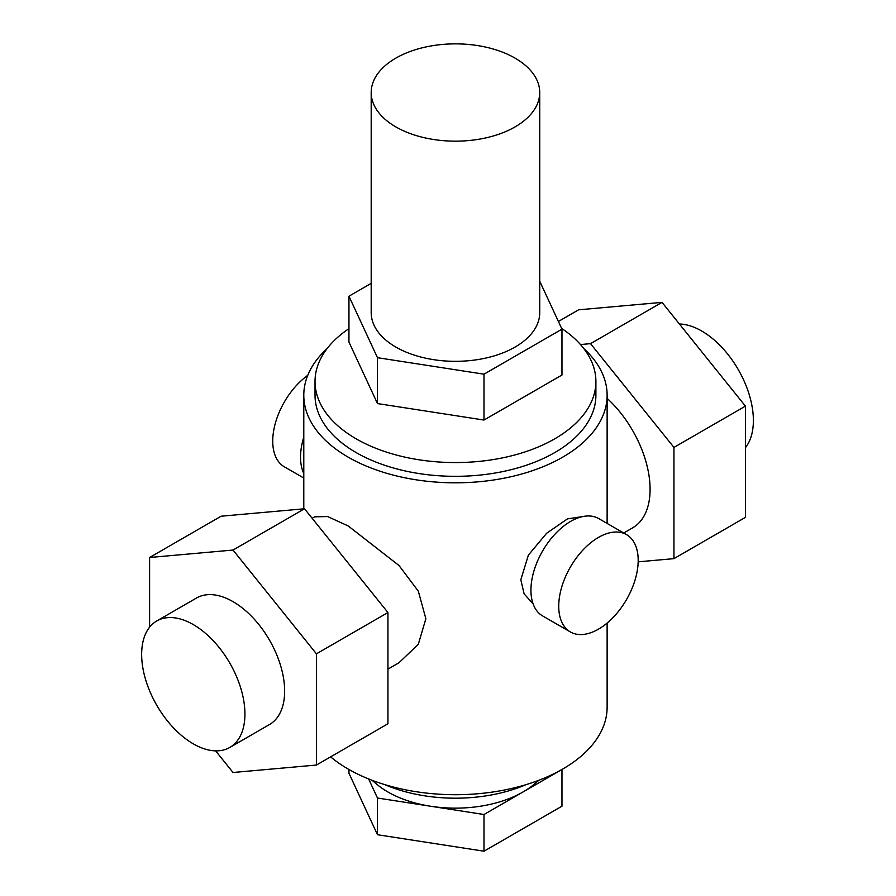 <?xml version="1.0" encoding="UTF-8"?>
<svg xmlns="http://www.w3.org/2000/svg" width="896" height="896" viewBox="0 0 896 896"><rect width="100%" height="100%" fill="white"/><g stroke="black" fill="none" stroke-linecap="round" stroke-linejoin="round"><path stroke-width="1.34" d="M526.019 784.661A117.97 68.107 180 0 1 384.888 784.661M538.866 780.282L534.206 784.202A95.502 55.138 180 0 1 522.984 791.997A95.502 55.138 180 0 1 430.741 806.266A95.502 55.138 180 0 1 387.934 791.997A95.502 55.138 180 0 1 376.712 784.202L372.053 780.282M371.19 92.512L371.19 312.682A84.269 48.653 0 0 0 395.875 347.077A84.269 48.653 0 0 0 487.704 357.627A84.269 48.653 0 0 0 539.728 312.682L539.728 92.512A84.269 48.653 0 0 0 515.043 58.117A84.269 48.653 0 0 0 423.214 47.566A84.269 48.653 0 0 0 371.19 92.512A84.269 48.653 0 0 0 395.875 126.918A84.269 48.653 0 0 0 487.704 137.458A84.269 48.653 0 0 0 539.728 92.512M348.947 328.642A140.437 81.077 0 0 0 315.022 381.483A140.437 81.077 0 0 0 356.149 438.816A140.437 81.077 0 0 0 509.208 456.389A140.437 81.077 0 0 0 595.896 381.483A140.437 81.077 0 0 0 561.624 328.406M595.896 381.483L595.896 395.237A140.437 81.077 180 0 1 509.208 470.154A140.437 81.077 180 0 1 356.149 452.581A140.437 81.077 180 0 1 315.022 395.237L315.022 381.483M156.778 620.962L196.504 598.024A73.024 42.168 60 0 1 233.016 601.642A73.024 42.168 60 0 1 280.717 665.997A73.024 42.168 60 0 1 269.528 724.517L229.802 747.454A73.024 42.168 -120 0 0 241.002 688.934A73.024 42.168 -120 0 0 193.29 624.579A73.024 42.168 -120 0 0 156.778 620.962A73.024 42.168 -120 0 0 145.578 679.482A73.024 42.168 -120 0 0 193.29 743.837A73.024 42.168 -120 0 0 229.802 747.454M679.403 324.005A73.024 42.168 60 0 1 701.736 331.027A73.024 42.168 60 0 1 746.95 387.946A73.024 42.168 60 0 1 745.427 447.664M638.187 560.37A56.179 32.435 120 0 0 626.55 534.643A56.179 32.435 120 0 0 583.262 549.696A56.179 32.435 120 0 0 558.734 606.234A56.179 32.435 120 0 0 570.371 631.949A56.179 32.435 120 0 0 613.659 616.896A56.179 32.435 120 0 0 638.187 560.37M570.371 631.949L542.562 615.899A56.179 32.435 -60 0 1 530.936 590.173A56.179 32.435 -60 0 1 555.453 533.646A56.179 32.435 -60 0 1 598.741 518.594L626.55 534.643M303.789 437.136A56.179 32.435 120 0 0 300.541 457.162A56.179 32.435 120 0 0 303.789 473.446M303.789 478.038L284.368 466.827A56.179 32.435 -60 0 1 272.731 441.112A56.179 32.435 -60 0 1 307.754 375.357M583.475 516.432L567.47 518.885L546.638 533.254L528.382 555.128L520.822 579.757L524.104 593.824L533.109 603.893M607.13 398.395A84.269 48.653 60 0 1 632.643 527.845L623.706 533.008M607.13 623.056L607.13 707.146A151.67 87.573 180 0 1 513.498 788.043A151.67 87.573 180 0 1 348.208 769.059A151.67 87.573 180 0 1 330.602 756.862M327.074 348.611A151.67 87.573 0 0 0 303.789 395.237A151.67 87.573 0 0 0 348.208 457.162A151.67 87.573 0 0 0 513.498 476.146A151.67 87.573 0 0 0 607.13 395.237A151.67 87.573 0 0 0 583.845 348.611M387.934 669.133L398.966 662.76L418.298 644.347L425.869 618.733L418.331 591.203L399.067 565.566L348.208 525.963L327.678 516.566L314.698 516.813L312.155 518.28M580.485 344.546L590.52 343.65L673.938 447.418L673.938 558.645L638.165 561.837M673.938 447.418L745.427 406.134L745.427 517.362L673.938 558.645M745.427 406.134L662.021 302.366L578.603 309.814L558.41 321.474M662.021 302.366L590.52 343.65M149.598 627.2L149.598 557.502L233.016 550.054L316.434 653.822L316.434 765.05L233.016 772.498L215.622 750.859M316.434 653.822L387.934 612.539L387.934 723.766L316.434 765.05M387.934 612.539L304.517 508.771L221.099 516.219L149.598 557.502M304.517 508.771L233.016 550.054M348.947 296.206L348.947 342.07L377.485 403.57L483.997 420.045L561.971 375.021L561.971 329.157L483.997 374.181L377.485 357.694L348.947 296.206L371.19 283.36M539.728 281.21L561.971 329.157M483.997 420.045L483.997 374.181M377.485 403.57L377.485 357.694M483.997 814.509L483.997 851.2L561.971 806.187L561.971 769.485L483.997 814.509L377.485 798.022L368.626 778.938M348.947 769.485L348.947 773.226L377.485 834.725L483.997 851.2M377.485 798.022L377.485 834.725M607.13 395.237L607.13 523.443M303.789 395.237L303.789 508.838"/></g></svg>
